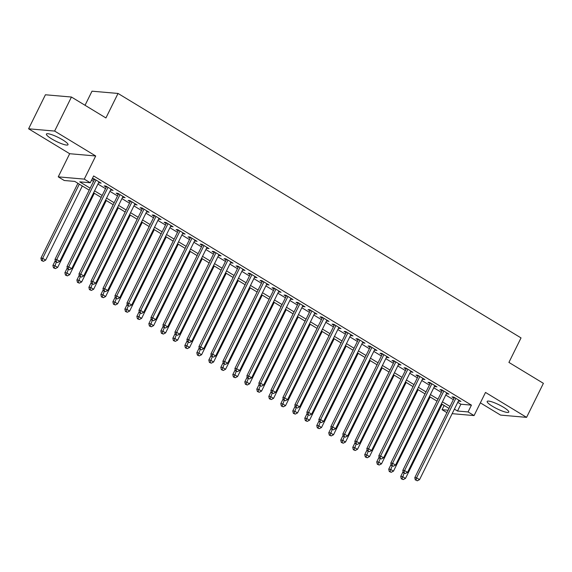 <?xml version="1.0" encoding="UTF-8"?>
<svg xmlns="http://www.w3.org/2000/svg" width="572" height="572" viewBox="0 0 572 572"><rect width="100%" height="100%" fill="white"/><g stroke="black" fill="none" stroke-linecap="round" stroke-linejoin="round"><path stroke-width="0.86" d="M51.716 138.91A12.048 2.216 -153.7 0 0 68.004 144.73A12.048 2.216 -153.7 0 0 62.691 139.868A12.048 2.216 -153.7 0 0 46.404 134.048A12.048 2.216 -153.7 0 0 51.716 138.91M492.492 406.292A12.048 2.216 -153.7 0 0 508.78 412.105A12.048 2.216 -153.7 0 0 503.467 407.243A12.048 2.216 -153.7 0 0 487.18 401.43A12.048 2.216 -153.7 0 0 492.492 406.292M89.203 190.154L74.789 181.41L64.243 180.495L58.244 176.855L84.27 179.122L90.262 182.761L79.715 181.839L90.176 188.188M69.677 153.718L95.703 155.984L54.626 131.067L71.443 97.033L45.417 94.773L28.6 128.8L69.677 153.718L58.244 176.855M85.042 105.284L92.006 91.184L118.032 93.45L521.028 337.909L508.916 362.412L543.4 383.333L526.583 417.36L485.506 392.442L474.066 415.579L452.152 413.67M480.358 402.845L500.557 415.093L526.583 417.36M446.932 412.641L442.042 409.674L448.133 410.21M444.129 405.462L442.042 409.674M54.626 131.067L28.6 128.8M98.677 182.582L101.122 183.147L93.922 178.786L92.299 178.643M110.668 189.854L113.113 190.426L105.92 186.057L104.161 185.907L106.263 187.18M122.665 197.133L125.111 197.697L117.911 193.336L116.152 193.179L118.254 194.459M134.656 204.404L137.101 204.976L129.908 200.608L128.149 200.457L130.244 201.73M146.654 211.683L149.099 212.255L141.899 207.886L140.14 207.736L142.242 209.009M158.644 218.954L161.09 219.526L153.897 215.165L152.138 215.008L154.233 216.28M170.642 226.233L173.087 226.805L165.887 222.436L164.128 222.286L166.23 223.559M182.632 233.512L185.078 234.077L177.885 229.715L176.126 229.558L178.221 230.831M194.623 240.783L197.075 241.355L189.875 236.987L188.117 236.837L190.219 238.109M206.621 248.062L209.066 248.627L201.873 244.265L200.114 244.108L202.209 245.388M218.611 255.334L221.064 255.906L213.864 251.537L212.105 251.387L214.207 252.66M230.609 262.612L233.054 263.184L225.861 258.816L224.102 258.666L226.197 259.938M242.6 269.884L245.045 270.456L237.852 266.094L236.093 265.937L238.195 267.21M254.597 277.163L257.042 277.735L249.842 273.366L248.084 273.216L250.186 274.488M266.588 284.434L269.033 285.006L261.84 280.645L260.081 280.487L262.183 281.76M278.585 291.713L281.031 292.285L273.831 287.916L272.072 287.766L274.174 289.039M290.576 298.992L293.021 299.556L285.828 295.195L284.07 295.038L286.164 296.317M302.574 306.263L305.019 306.835L297.819 302.466L296.06 302.316L298.162 303.589M314.564 313.542L317.01 314.114L309.817 309.745L308.058 309.595L310.153 310.868M326.562 320.813L329.007 321.385L321.807 317.024L320.048 316.867L322.15 318.139M338.553 328.092L340.998 328.664L333.805 324.295L332.046 324.145L334.141 325.418M350.543 335.364L352.995 335.936L345.795 331.574L344.037 331.417L346.139 332.69M362.541 342.642L364.986 343.214L357.793 338.846L356.034 338.695L358.129 339.968M374.531 349.921L376.977 350.486L369.784 346.124L368.025 345.967L370.127 347.24M386.529 357.193L388.974 357.765L381.774 353.396L380.022 353.246L382.117 354.518M398.52 364.471L400.965 365.036L393.772 360.675L392.013 360.524L394.115 361.797M410.517 371.743L412.963 372.315L405.762 367.953L404.004 367.796L406.106 369.069M422.508 379.022L424.953 379.593L417.76 375.225L416.001 375.075L418.096 376.347M434.506 386.293L436.951 386.865L429.751 382.504L427.992 382.346L430.094 383.619M446.496 393.572L448.941 394.144L441.748 389.775L439.99 389.625L442.084 390.898M457.764 402.323L460.882 404.218L471.435 405.133L93.629 175.954L90.262 182.761M91.541 180.173L93.536 181.381M97.948 184.055L105.534 188.653M109.938 191.334L117.525 195.931M121.936 198.606L129.515 203.21M133.927 205.884L141.513 210.482M145.924 213.156L153.503 217.76M157.915 220.434L165.501 225.032M169.913 227.706L177.492 232.311M181.903 234.985L189.489 239.582M193.894 242.263L201.48 246.861M205.891 249.535L213.478 254.14M217.882 256.814L225.468 261.411M229.88 264.085L237.466 268.69M241.87 271.364L249.456 275.961M253.868 278.635L261.447 283.24M265.858 285.914L273.445 290.512M277.856 293.193L285.435 297.79M289.847 300.464L297.433 305.069M301.844 307.743L309.423 312.341M313.835 315.015L321.421 319.619M325.825 322.293L333.412 326.891M337.823 329.565L345.409 334.17M349.814 336.844L357.4 341.441M361.811 344.115L369.398 348.72M373.802 351.394L381.388 355.998M385.8 358.673L393.386 363.27M397.79 365.944L405.376 370.549M409.788 373.223L417.367 377.82M421.778 380.494L429.365 385.099M433.776 387.773L441.355 392.371M445.767 395.045L453.353 399.649M458.494 400.85L460.939 401.415L453.739 397.054L451.98 396.897L454.082 398.169M92.271 178.693L94.266 179.901M95.703 155.984L84.27 179.122M471.435 405.133L468.068 411.94L474.066 415.579M71.443 97.033L105.927 117.954L118.032 93.45M449.013 408.422L441.434 403.825M437.022 401.144L429.436 396.546M425.025 393.872L417.446 389.267M413.034 386.593L405.448 381.996M401.036 379.322L393.457 374.717M389.046 372.043L381.46 367.446M377.055 364.772L369.469 360.167M365.058 357.493L357.471 352.895M353.067 350.221L345.481 345.617M341.069 342.943L333.483 338.338M329.079 335.664L321.493 331.066M317.081 328.392L309.502 323.788M305.09 321.114L297.504 316.516M293.093 313.842L285.514 309.238M281.102 306.563L273.516 301.966M269.105 299.292L261.526 294.687M257.114 292.013L249.528 287.416M245.123 284.734L237.537 280.137M233.126 277.463L225.54 272.858M221.135 270.184L213.549 265.587M209.137 262.913L201.551 258.308M197.147 255.634L189.561 251.037M185.149 248.362L177.563 243.758M173.159 241.084L165.573 236.486M161.161 233.805L153.582 229.208M149.17 226.533L141.584 221.929M137.173 219.255L129.594 214.657M125.182 211.983L117.596 207.379M113.184 204.704L105.605 200.107M101.194 197.433L93.608 192.828M454.397 409.13L457.521 411.025L468.068 411.94M94.58 190.862L102.166 195.46M106.578 198.134L114.164 202.738M118.568 205.412L126.155 210.01M130.566 212.691L138.145 217.288M142.557 219.963L150.143 224.567M154.554 227.241L162.133 231.839M166.545 234.513L174.131 239.117M178.543 241.792L186.122 246.389M190.533 249.063L198.119 253.668M202.524 256.342L210.11 260.939M214.521 263.62L222.108 268.218M226.512 270.892L234.098 275.497M238.51 278.171L246.096 282.768M250.5 285.442L258.086 290.047M262.498 292.721L270.077 297.318M274.488 299.993L282.075 304.597M286.486 307.271L294.065 311.869M298.477 314.543L306.063 319.147M310.474 321.822L318.053 326.426M322.465 329.1L330.051 333.698M334.456 336.372L342.042 340.976M346.453 343.65L354.039 348.248M358.444 350.922L366.03 355.527M370.442 358.201L378.028 362.798M382.432 365.472L390.018 370.077M394.43 372.751L402.016 377.348M406.42 380.03L414.006 384.627M418.418 387.301L425.997 391.906M430.409 394.58L437.995 399.177M442.406 401.851L449.985 406.456M460.882 404.218L457.521 411.025M459.523 400.564L459.18 401.265M447.533 393.286L447.182 393.986M435.535 386.007L435.192 386.715M423.545 378.736L423.194 379.436M411.554 371.457L411.204 372.165M399.556 364.185L399.206 364.886M387.566 356.907L387.215 357.614M375.568 349.635L375.225 350.336M363.577 342.356L363.227 343.057M351.58 335.085L351.237 335.785M339.589 327.806L339.239 328.507M327.592 320.527L327.248 321.235M315.601 313.256L315.251 313.957M303.603 305.977L303.26 306.685M291.613 298.706L291.262 299.406M279.615 291.427L279.272 292.128M267.625 284.155L267.274 284.856M255.634 276.877L255.284 277.577M243.636 269.598L243.293 270.306M231.646 262.326L231.295 263.027M219.648 255.048L219.305 255.755M207.657 247.776L207.307 248.477M195.66 240.497L195.317 241.198M183.669 233.226L183.319 233.927M171.671 225.947L171.328 226.648M159.681 218.668L159.331 219.376M147.683 211.397L147.34 212.098M135.693 204.118L135.342 204.826M123.702 196.847L123.352 197.547M111.704 189.568L111.354 190.269M99.714 182.296L99.364 182.997M454.425 397.468L414.793 477.663L416.552 477.813L455.841 398.327M416.051 480.087L417.253 480.816L416.051 480.087L416.552 477.813L419.548 479.636L458.837 400.143M414.793 477.663L415.343 480.022M417.253 480.816L419.548 479.636M403.096 471.65L400.729 476.44L402.488 476.59L405.484 478.414L442.135 404.247M404.147 473.23L401.98 478.864L401.279 478.8L403.181 479.586L401.98 478.864M405.484 478.414L403.181 479.586M401.279 478.8L400.729 476.44M442.435 390.197L402.802 470.391L404.561 470.541L443.843 391.048M404.054 472.808L405.255 473.537L404.054 472.808L404.561 470.541L407.557 472.358L446.846 392.871M402.802 470.391L403.353 472.751M405.255 473.537L407.557 472.358M430.444 382.918L390.805 463.113L392.564 463.263L431.853 383.776M392.063 465.536L393.264 466.259L392.063 465.536L392.564 463.263L395.567 465.086L434.849 385.592M390.805 463.113L391.362 465.472M393.264 466.259L395.567 465.086M418.447 375.64L378.814 455.834L380.573 455.991L419.855 376.498M380.065 458.258L381.267 458.987L380.065 458.258L380.573 455.991L383.569 457.807L422.858 378.321M378.814 455.834L379.365 458.201M381.267 458.987L383.569 457.807M406.456 368.368L366.816 448.562L368.575 448.713L407.865 369.226M368.075 450.986L369.276 451.708L368.075 450.986L368.575 448.713L371.578 450.536L410.86 371.042M366.816 448.562L367.374 450.922M369.276 451.708L371.578 450.536M391.098 464.371L388.731 469.162L390.49 469.319L393.493 471.135L430.144 396.975M392.156 465.958L389.99 471.585L389.282 471.528L391.191 472.315L389.99 471.585M393.493 471.135L391.191 472.315M389.282 471.528L388.731 469.162M379.107 457.099L376.741 461.89L378.5 462.04L381.495 463.863L418.146 389.696M380.158 458.68L377.992 464.314L377.291 464.249L379.193 465.036L377.992 464.314M381.495 463.863L379.193 465.036M377.291 464.249L376.741 461.89M367.117 449.821L364.743 454.611L366.502 454.769L369.505 456.585L406.156 382.425M368.168 451.401L366.001 457.035L365.301 456.971L367.203 457.764L366.001 457.035M369.505 456.585L367.203 457.764M365.301 456.971L364.743 454.611M355.119 442.542L352.752 447.34L354.511 447.49L357.507 449.306L394.158 375.146M356.17 444.129L354.004 449.756L353.303 449.699L355.205 450.486L354.004 449.756M357.507 449.306L355.205 450.486M353.303 449.699L352.752 447.34M394.458 361.089L354.826 441.284L356.585 441.441L395.867 361.947M356.084 443.708L357.278 444.437L356.084 443.708L356.585 441.441L359.581 443.257L398.87 363.763M354.826 441.284L355.376 443.643M357.278 444.437L359.581 443.257M343.128 435.271L340.755 440.061L342.514 440.211L345.517 442.034L382.167 367.875M344.18 436.851L342.013 442.485L341.312 442.421L343.214 443.214L342.013 442.485M345.517 442.034L343.214 443.214M341.312 442.421L340.755 440.061M382.468 353.818L342.828 434.012L344.587 434.162L383.876 354.669M344.087 436.429L345.288 437.158L344.087 436.429L344.587 434.162L347.59 435.978L386.872 356.492M342.828 434.012L343.386 436.372M345.288 437.158L347.59 435.978M331.131 427.992L328.764 432.782L330.523 432.94L333.519 434.756L370.17 360.596M332.182 429.579L330.023 435.206L329.315 435.149L331.217 435.935L330.023 435.206M333.519 434.756L331.217 435.935M329.315 435.149L328.764 432.782M370.47 346.539L330.838 426.733L332.597 426.891L371.886 347.397M332.096 429.157L333.29 429.887L332.096 429.157L332.597 426.891L335.592 428.707L374.882 349.213M330.838 426.733L331.388 429.093M333.29 429.887L335.592 428.707M319.14 420.72L316.766 425.511L318.525 425.661L321.528 427.484L358.179 353.317M320.191 422.3L318.025 427.935L317.324 427.87L319.226 428.657L318.025 427.935M321.528 427.484L319.226 428.657M317.324 427.87L316.766 425.511M358.48 339.267L318.84 419.462L320.599 419.612L359.888 340.118M320.098 421.879L321.3 422.608L320.098 421.879L320.599 419.612L323.602 421.428L362.884 341.942M318.84 419.462L319.398 421.821M321.3 422.608L323.602 421.428M307.143 413.442L304.776 418.232L306.535 418.389L309.531 420.206L346.189 346.046M308.194 415.029L306.034 420.656L305.326 420.599L307.228 421.385L306.034 420.656M309.531 420.206L307.228 421.385M305.326 420.599L304.776 418.232M346.482 331.989L306.849 412.183L308.608 412.333L347.898 332.847M308.108 414.607L309.302 415.336L308.108 414.607L308.608 412.333L311.604 414.157L350.893 334.663M306.849 412.183L307.4 414.543M309.302 415.336L311.604 414.157M295.152 406.17L292.785 410.961L294.537 411.111L297.54 412.934L334.191 338.767M296.203 407.75L294.037 413.384L293.336 413.32L295.238 414.107L294.037 413.384M297.54 412.934L295.238 414.107M293.336 413.32L292.785 410.961M334.491 324.71L294.859 404.904L296.618 405.062L335.9 325.568M296.11 407.328L297.311 408.058L296.11 407.328L296.618 405.062L299.614 406.878L338.903 327.391M294.859 404.904L295.409 407.271M297.311 408.058L299.614 406.878M283.154 398.891L280.788 403.682L282.547 403.839L285.542 405.655L322.2 331.495M284.205 400.471L282.046 406.106L281.338 406.041L283.24 406.835L282.046 406.106M285.542 405.655L283.24 406.835M281.338 406.041L280.788 403.682M322.494 317.439L282.861 397.633L284.62 397.783L323.909 318.297M284.12 400.057L285.321 400.779L284.12 400.057L284.62 397.783L287.616 399.606L326.905 320.113M282.861 397.633L283.412 399.992M285.321 400.779L287.616 399.606M271.164 391.613L268.797 396.41L270.556 396.56L273.552 398.377L310.203 324.217M272.215 393.2L270.048 398.827L269.348 398.77L271.25 399.556L270.048 398.827M273.552 398.377L271.25 399.556M269.348 398.77L268.797 396.41M310.503 310.16L270.871 390.354L272.63 390.512L311.912 311.018M272.122 392.778L273.323 393.507L272.122 392.778L272.63 390.512L275.625 392.328L314.915 312.834M270.871 390.354L271.421 392.714M273.323 393.507L275.625 392.328M259.166 384.341L256.799 389.132L258.558 389.282L261.554 391.105L298.212 316.945M260.224 385.921L258.058 391.555L257.35 391.491L259.259 392.285L258.058 391.555M261.554 391.105L259.259 392.285M257.35 391.491L256.799 389.132M298.505 302.888L258.873 383.083L260.632 383.233L299.921 303.739M260.131 385.499L261.332 386.229L260.131 385.499L260.632 383.233L263.635 385.049L302.917 305.562M258.873 383.083L259.423 385.442M261.332 386.229L263.635 385.049M286.515 295.61L246.882 375.804L248.641 375.961L287.923 296.468M248.134 378.228L249.335 378.957L248.134 378.228L248.641 375.961L251.637 377.777L290.926 298.284M246.882 375.804L247.433 378.163M249.335 378.957L251.637 377.777M274.524 288.338L234.885 368.532L236.644 368.683L275.933 289.189M236.143 370.949L237.344 371.678L236.143 370.949L236.644 368.683L239.647 370.499L278.929 291.012M234.885 368.532L235.442 370.892M237.344 371.678L239.647 370.499M262.527 281.059L222.894 361.254L224.653 361.404L263.935 281.917M224.145 363.678L225.347 364.407L224.145 363.678L224.653 361.404L227.649 363.227L266.938 283.733M222.894 361.254L223.445 363.613M225.347 364.407L227.649 363.227M250.536 273.781L210.896 353.975L212.655 354.132L251.945 274.639M212.155 356.399L213.356 357.128L212.155 356.399L212.655 354.132L215.658 355.948L254.94 276.462M210.896 353.975L211.454 356.342M213.356 357.128L215.658 355.948M238.538 266.509L198.906 346.703L200.665 346.854L239.954 267.367M200.164 349.127L201.358 349.849L200.164 349.127L200.665 346.854L203.661 348.677L242.95 269.183M198.906 346.703L199.456 349.063M201.358 349.849L203.661 348.677M226.548 259.23L186.908 339.425L188.667 339.582L227.956 260.088M188.167 341.849L189.368 342.578L188.167 341.849L188.667 339.582L191.67 341.398L230.952 261.904M186.908 339.425L187.466 341.791M189.368 342.578L191.67 341.398M214.55 251.959L174.918 332.153L176.676 332.303L215.966 252.817M176.176 334.577L177.37 335.299L176.176 334.577L176.676 332.303L179.672 334.127L218.962 254.633M174.918 332.153L175.468 334.513M177.37 335.299L179.672 334.127M202.559 244.68L162.927 324.875L164.679 325.032L203.968 245.538M164.178 327.298L165.38 328.028L164.178 327.298L164.679 325.032L167.682 326.848L206.971 247.354M162.927 324.875L163.478 327.234M165.38 328.028L167.682 326.848M190.562 237.409L150.929 317.603L152.688 317.753L191.977 238.259M152.188 320.02L153.382 320.749L152.188 320.02L152.688 317.753L155.684 319.569L194.973 240.083M150.929 317.603L151.48 319.962M153.382 320.749L155.684 319.569M178.571 230.13L138.939 310.324L140.698 310.474L179.98 230.988M140.19 312.748L141.391 313.477L140.19 312.748L140.698 310.474L143.694 312.298L182.983 232.804M138.939 310.324L139.489 312.684M141.391 313.477L143.694 312.298M166.574 222.858L126.941 303.046L128.7 303.203L167.989 223.709M128.2 305.469L129.401 306.199L128.2 305.469L128.7 303.203L131.696 305.019L170.985 225.532M126.941 303.046L127.492 305.412M129.401 306.199L131.696 305.019M154.583 215.58L114.951 295.774L116.709 295.924L155.992 216.438M116.202 298.198L117.403 298.92L116.202 298.198L116.709 295.924L119.705 297.747L158.995 218.254M114.951 295.774L115.501 298.134M117.403 298.92L119.705 297.747M142.592 208.301L102.953 288.495L104.712 288.653L144.001 209.159M104.211 290.919L105.412 291.648L104.211 290.919L104.712 288.653L107.715 290.469L146.997 210.975M102.953 288.495L103.511 290.862M105.412 291.648L107.715 290.469M130.595 201.029L90.962 281.224L92.721 281.374L132.003 201.887M92.214 283.648L93.415 284.37L92.214 283.648L92.721 281.374L95.717 283.197L135.006 203.703M90.962 281.224L91.513 283.583M93.415 284.37L95.717 283.197M118.604 193.751L78.965 273.945L80.724 274.102L120.013 194.609M80.223 276.369L81.424 277.098L80.223 276.369L80.724 274.102L83.726 275.918L123.009 196.425M78.965 273.945L79.522 276.305M81.424 277.098L83.726 275.918M106.606 186.479L66.974 266.674L68.733 266.824L108.015 187.33M68.232 269.09L69.426 269.82L68.232 269.09L68.733 266.824L71.729 268.64L111.018 189.153M66.974 266.674L67.525 269.033M69.426 269.82L71.729 268.64M94.616 179.2L54.976 259.395L56.735 259.545L96.025 180.058M56.235 261.819L57.436 262.548L56.235 261.819L56.735 259.545L59.738 261.368L99.02 181.875M54.976 259.395L55.534 261.754M57.436 262.548L59.738 261.368M247.175 377.062L244.809 381.86L246.568 382.01L249.564 383.826L286.214 309.666M248.227 378.65L246.06 384.277L245.359 384.22L247.261 385.006L246.06 384.277M249.564 383.826L247.261 385.006M245.359 384.22L244.809 381.86M235.185 369.791L232.811 374.581L234.57 374.731L237.573 376.555L274.224 302.388M236.236 371.371L234.07 377.005L233.369 376.941L235.271 377.727L234.07 377.005M237.573 376.555L235.271 377.727M233.369 376.941L232.811 374.581M223.187 362.512L220.821 367.303L222.579 367.46L225.575 369.276L262.226 295.116M224.238 364.099L222.072 369.726L221.371 369.669L223.273 370.456L222.072 369.726M225.575 369.276L223.273 370.456M221.371 369.669L220.821 367.303M211.197 355.241L208.823 360.031L210.582 360.181L213.585 362.005L250.236 287.838M212.248 356.821L210.081 362.455L209.381 362.391L211.282 363.177L210.081 362.455M213.585 362.005L211.282 363.177M209.381 362.391L208.823 360.031M199.199 347.962L196.832 352.752L198.591 352.91L201.587 354.726L238.238 280.566M200.25 349.542L198.091 355.176L197.383 355.112L199.285 355.906L198.091 355.176M201.587 354.726L199.285 355.906M197.383 355.112L196.832 352.752M187.208 340.683L184.835 345.481L186.594 345.631L189.597 347.447L226.247 273.287M188.26 342.27L186.093 347.898L185.392 347.84L187.294 348.627L186.093 347.898M189.597 347.447L187.294 348.627M185.392 347.84L184.835 345.481M175.211 333.412L172.844 338.202L174.603 338.359L177.599 340.176L214.257 266.016M176.262 334.992L174.102 340.626L173.395 340.562L175.297 341.355L174.102 340.626M177.599 340.176L175.297 341.355M173.395 340.562L172.844 338.202M163.22 326.133L160.854 330.931L162.605 331.081L165.608 332.897L202.259 258.737M164.271 327.72L162.105 333.347L161.404 333.29L163.306 334.077L162.105 333.347M165.608 332.897L163.306 334.077M161.404 333.29L160.854 330.931M151.222 318.861L148.856 323.652L150.615 323.802L153.611 325.625L190.269 251.465M152.274 320.442L150.114 326.076L149.406 326.011L151.308 326.805L150.114 326.076M153.611 325.625L151.308 326.805M149.406 326.011L148.856 323.652M139.232 311.583L136.865 316.373L138.624 316.53L141.62 318.347L178.271 244.187M140.283 313.17L138.117 318.797L137.416 318.74L139.318 319.526L138.117 318.797M141.62 318.347L139.318 319.526M137.416 318.74L136.865 316.373M127.234 304.311L124.868 309.102L126.626 309.252L129.622 311.075L166.28 236.908M128.285 305.891L126.126 311.525L125.418 311.461L127.327 312.248L126.126 311.525M129.622 311.075L127.327 312.248M125.418 311.461L124.868 309.102M115.244 297.032L112.877 301.823L114.636 301.98L117.632 303.796L154.283 229.637M116.295 298.613L114.128 304.247L113.428 304.182L115.33 304.976L114.128 304.247M117.632 303.796L115.33 304.976M113.428 304.182L112.877 301.823M103.246 289.754L100.879 294.551L102.638 294.702L105.641 296.518L142.292 222.358M104.304 291.341L102.138 296.968L101.43 296.911L103.339 297.697L102.138 296.968M105.641 296.518L103.339 297.697M101.43 296.911L100.879 294.551M91.255 282.482L88.889 287.273L90.648 287.43L93.644 289.246L130.294 215.086M92.306 284.062L90.14 289.697L89.439 289.632L91.341 290.426L90.14 289.697M93.644 289.246L91.341 290.426M89.439 289.632L88.889 287.273M79.265 275.203L76.891 280.001L78.65 280.151L81.653 281.967L118.304 207.808M80.316 276.791L78.149 282.418L77.449 282.361L79.351 283.147L78.149 282.418M81.653 281.967L79.351 283.147M77.449 282.361L76.891 280.001M67.267 267.932L64.901 272.722L66.659 272.873L69.655 274.696L106.306 200.536M68.318 269.512L66.159 275.146L65.451 275.082L67.353 275.876L66.159 275.146M69.655 274.696L67.353 275.876M65.451 275.082L64.901 272.722M55.277 260.653L52.903 265.444L54.662 265.601L57.665 267.417L94.316 193.257M56.328 262.241L54.161 267.868L53.461 267.81L55.362 268.597L54.161 267.868M57.665 267.417L55.362 268.597M53.461 267.81L52.903 265.444M77.914 183.305L40.912 258.172L42.671 258.322L45.667 260.146L82.325 185.979M79.322 184.163L42.671 258.322L42.171 260.596L41.463 260.532L43.365 261.318L42.171 260.596M45.667 260.146L43.365 261.318M41.463 260.532L40.912 258.172"/></g></svg>
